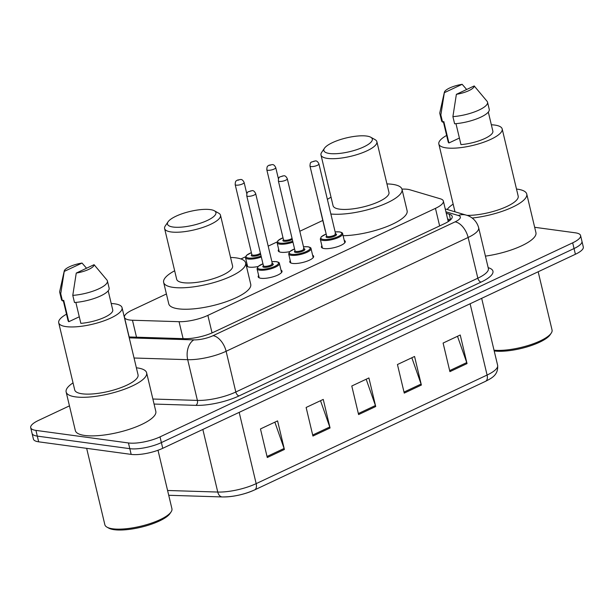 <?xml version="1.0" encoding="UTF-8"?>
<svg xmlns="http://www.w3.org/2000/svg" width="614" height="614" viewBox="0 0 614 614"><rect width="100%" height="100%" fill="white"/><g stroke="black" fill="none" stroke-linecap="round" stroke-linejoin="round"><path stroke-width="0.92" d="M344.239 240.419A12.257 3.484 166.6 0 1 345.268 241.417A12.257 3.484 166.6 0 1 337.823 246.59A12.257 3.484 166.6 0 1 324.207 248.555A12.257 3.484 166.6 0 1 321.421 247.097A12.257 3.484 166.6 0 1 321.882 245.746M312.618 255.286A12.257 3.484 166.6 0 1 313.647 256.284A12.257 3.484 166.6 0 1 306.202 261.464A12.257 3.484 166.6 0 1 292.594 263.421A12.257 3.484 166.6 0 1 289.8 261.971A12.257 3.484 166.6 0 1 290.261 260.612M281.005 270.152A12.257 3.484 166.6 0 1 282.026 271.158A12.257 3.484 166.6 0 1 274.588 276.331A12.257 3.484 166.6 0 1 260.973 278.288A12.257 3.484 166.6 0 1 258.179 276.837A12.257 3.484 166.6 0 1 258.647 275.479M258.003 266.53A12.257 3.484 166.6 0 1 249.414 267.136A12.257 3.484 166.6 0 1 246.621 265.685A12.257 3.484 166.6 0 1 247.089 264.327M289.624 251.663A12.257 3.484 166.6 0 1 281.035 252.27A12.257 3.484 166.6 0 1 278.242 250.819A12.257 3.484 166.6 0 1 278.71 249.461M166.409 293.991L132.363 310.001A22.979 6.524 -13.4 0 0 124.458 317.292A22.979 6.524 -13.4 0 0 132.463 320.239L179.058 321.69A22.979 6.524 -13.4 0 0 207.87 315.381L435.456 208.361A22.979 6.524 -13.4 0 0 443.362 201.07A22.979 6.524 -13.4 0 0 440.376 198.813L409.883 189.787A22.979 6.524 -13.4 0 0 407.627 189.319A22.979 6.524 -13.4 0 0 401.955 189.12M322.795 220.449L299.809 231.263M277.137 241.924L268.188 246.13M245.516 256.79L240.918 258.954M534.664 227.287L575.341 232.813A22.979 6.524 166.6 0 1 580.575 235.538A22.979 6.524 166.6 0 1 572.678 242.829L160.024 436.876A22.979 6.524 166.6 0 1 128.441 442.963L35.934 430.391A22.979 6.524 166.6 0 1 30.7 427.666A22.979 6.524 166.6 0 1 38.605 420.375L69.451 405.869M30.7 427.666L33.425 439.094A22.979 6.524 166.6 0 0 38.659 441.819L131.166 454.391A22.979 6.524 166.6 0 0 162.748 448.304L575.395 254.265A22.979 6.524 166.6 0 0 583.3 246.974L581.942 241.256A22.979 6.524 166.6 0 1 574.036 248.547L161.382 442.587A22.979 6.524 166.6 0 1 129.807 448.673L37.293 436.109A22.979 6.524 166.6 0 1 32.058 433.377A22.979 6.524 166.6 0 0 37.293 436.109L129.807 448.673A22.979 6.524 166.6 0 0 161.382 442.587L574.036 248.547A22.979 6.524 166.6 0 0 581.942 241.256L580.575 235.538M129.032 336.948A22.979 6.524 -13.4 0 0 129.692 336.979L184.438 338.682A22.979 6.524 -13.4 0 0 213.25 332.374L444.313 223.726A22.979 6.524 -13.4 0 0 452.211 216.435A22.979 6.524 -13.4 0 0 449.225 214.171L446.271 213.296M447.637 219.014L450.499 219.858M167.576 490.486L217.755 492.052A7.66 5.073 -88.2 0 0 222.299 496.949C233.205 496.949 243.973 494.608 254.61 489.918A7.66 4.352 -115.2 0 0 256.168 483.64L487.094 375.047A7.66 4.352 64.8 0 1 485.536 381.325L254.61 489.918A7.66 4.352 -115.2 0 1 254.334 490.026A25.128 7.138 166.6 0 1 222.836 496.926M267.274 457.522L260.466 428.94L277.582 420.889L284.397 449.471L267.274 457.522M404.25 393.106L397.442 364.524L414.565 356.473L421.373 385.055L404.25 393.106M449.909 371.639L443.101 343.057L460.224 335.006L467.031 363.588L449.909 371.639M312.933 436.047L306.125 407.466L323.248 399.415L330.056 427.996L312.933 436.047M358.591 414.58L351.784 385.999L368.907 377.948L375.714 406.529L358.591 414.58M366.174 379.229L375.423 405.524A6.132 3.477 64.8 0 1 375.714 406.529M320.516 400.696L329.756 426.999A6.132 3.477 64.8 0 1 330.056 427.996M457.499 336.288L466.74 362.582A6.132 3.477 64.8 0 1 467.031 363.588M411.841 357.755L421.081 384.057A6.132 3.477 64.8 0 1 421.373 385.055M274.857 422.171L284.098 448.466A6.132 3.477 64.8 0 1 284.397 449.471M538.171 271.764L552.047 329.987A34.476 9.793 166.6 0 1 551.211 333.164L550.098 334.807A32.941 9.356 166.6 0 1 526.298 347.117A32.941 9.356 166.6 0 1 494.308 350.947A32.941 9.356 166.6 0 1 494.201 350.932M447.207 209.497A41.368 11.75 166.6 0 1 453.155 204.14M516.497 189.043A41.368 11.75 166.6 0 1 517.326 189.15A41.368 11.75 166.6 0 1 526.751 194.055A41.368 11.75 166.6 0 1 472.151 218.031M491.346 124.78A32.557 9.248 166.6 0 1 494.761 125.072A32.557 9.248 166.6 0 1 502.175 128.932A32.557 9.248 166.6 0 1 482.404 142.671A32.557 9.248 166.6 0 1 446.248 147.882A32.557 9.248 166.6 0 1 438.833 144.021A32.557 9.248 166.6 0 1 446.631 135.433M455.074 211.83A32.557 9.248 166.6 0 1 454.836 211.185L438.833 144.021M455.972 123.66L460.96 144.612A22.979 6.524 166.6 0 0 492.858 131.15L488.314 112.07M474.2 85.945A15.319 4.352 166.6 0 1 456.379 94.326L474.2 85.945L487.102 101.341A24.514 6.961 166.6 0 1 487.539 102.216A24.514 6.961 166.6 0 1 476.894 110.973A24.514 6.961 166.6 0 1 452.902 116.622L454.606 123.767A24.514 6.961 166.6 0 0 478.598 118.118A24.514 6.961 166.6 0 0 489.243 109.361L487.539 102.216M456.379 94.326L452.902 116.622M459.395 138.05L448.918 142.978A22.979 6.524 166.6 0 1 448.151 141.803L443.369 121.749M448.918 142.978L443.807 121.541L442.564 122.125A24.514 6.961 166.6 0 1 441.55 120.72L439.847 113.575A24.514 6.961 166.6 0 1 439.854 112.6L444.367 92.254A15.319 4.352 166.6 0 1 462.158 84.31L444.336 92.691A15.319 4.352 166.6 0 1 444.367 92.254M502.175 128.932L518.178 196.096A32.557 9.248 166.6 0 1 501.4 208.775A32.557 9.248 166.6 0 1 467.001 215.376M526.751 194.055L535.938 232.645A41.368 11.75 166.6 0 1 485.428 256.122M551.211 333.164A34.476 9.793 166.6 0 1 527.173 345.789A34.476 9.793 166.6 0 1 494.024 350.195M442.564 122.125L440.86 114.979A24.514 6.961 166.6 0 1 439.847 113.575M440.86 114.979L444.336 92.691M462.158 84.31L466.663 89.49M329.534 153.5A24.898 7.069 166.6 0 1 324.468 148.25A24.898 7.069 166.6 0 1 342.458 138.948A24.898 7.069 166.6 0 1 366.635 136.055A24.898 7.069 166.6 0 1 370.733 137.229A24.898 7.069 166.6 0 1 360.456 148.319A24.898 7.069 166.6 0 1 329.534 153.5M370.733 137.229L375.07 139.639A28.728 8.159 166.6 0 1 376.881 141.696A28.728 8.159 166.6 0 1 359.436 153.822A28.728 8.159 166.6 0 1 327.531 158.412A28.728 8.159 166.6 0 1 320.992 155.012A28.728 8.159 166.6 0 1 321.682 152.356L324.468 148.25M320.992 155.012L333.072 205.744A28.728 8.159 -13.4 0 0 339.619 209.151A28.728 8.159 -13.4 0 0 371.524 204.554A28.728 8.159 -13.4 0 0 388.969 192.428L376.881 141.696M320.401 209.781A42.136 11.965 166.6 0 1 320.032 208.844A42.136 11.965 166.6 0 1 319.948 207.847M327.377 199.373A42.136 11.965 166.6 0 1 331.046 197.224M386.935 183.908A42.136 11.965 166.6 0 1 392.415 184.323A42.136 11.965 166.6 0 1 402.009 189.319A42.136 11.965 166.6 0 1 377.28 206.811A42.136 11.965 166.6 0 1 330.854 213.994M325.512 231.217A42.136 11.965 166.6 0 1 325.136 230.281L320.032 208.844M402.009 189.319L407.113 210.756A42.136 11.965 166.6 0 1 386.605 226.696A42.136 11.965 166.6 0 1 343.119 235.707M173.148 227.042A24.898 7.069 166.6 0 1 168.082 221.792A24.898 7.069 166.6 0 1 186.073 212.49A24.898 7.069 166.6 0 1 210.249 209.597A24.898 7.069 166.6 0 1 214.347 210.771A24.898 7.069 166.6 0 1 204.071 221.861A24.898 7.069 166.6 0 1 173.148 227.042M214.347 210.771L218.684 213.181A28.728 8.159 166.6 0 1 220.495 215.23A28.728 8.159 166.6 0 1 203.05 227.357A28.728 8.159 166.6 0 1 171.145 231.954A28.728 8.159 166.6 0 1 164.606 228.546A28.728 8.159 166.6 0 1 165.296 225.898L168.082 221.792M164.606 228.546L176.686 279.278A28.728 8.159 -13.4 0 0 183.233 282.686A28.728 8.159 -13.4 0 0 215.138 278.088A28.728 8.159 -13.4 0 0 232.583 265.962L220.495 215.23M230.549 257.45A42.136 11.965 166.6 0 1 236.029 257.857A42.136 11.965 166.6 0 1 245.623 262.853A42.136 11.965 166.6 0 1 220.035 280.644A42.136 11.965 166.6 0 1 173.24 287.383A42.136 11.965 166.6 0 1 163.646 282.386A42.136 11.965 166.6 0 1 174.66 270.766M245.623 262.853L250.727 284.29A42.136 11.965 166.6 0 1 225.146 302.08A42.136 11.965 166.6 0 1 178.352 308.819A42.136 11.965 166.6 0 1 168.758 303.823L163.646 282.386M157.998 450.262L171.928 508.73A34.476 9.793 166.6 0 1 171.091 511.915L169.978 513.557A32.941 9.356 166.6 0 1 146.178 525.86A32.941 9.356 166.6 0 1 114.189 529.69A32.941 9.356 166.6 0 1 108.762 528.14L107.028 527.173A34.476 9.793 166.6 0 1 104.856 524.709L86.658 448.343M171.091 511.915A34.476 9.793 166.6 0 1 146.178 524.793A34.476 9.793 166.6 0 1 112.707 528.8A34.476 9.793 166.6 0 1 107.028 527.173M136.377 367.794A41.368 11.75 166.6 0 1 137.206 367.893A41.368 11.75 166.6 0 1 146.631 372.805A41.368 11.75 166.6 0 1 121.511 390.266A41.368 11.75 166.6 0 1 75.568 396.882A41.368 11.75 166.6 0 1 66.143 391.978A41.368 11.75 166.6 0 1 73.035 382.883M146.631 372.805L155.818 411.388A41.368 11.75 166.6 0 1 130.705 428.848A41.368 11.75 166.6 0 1 84.755 435.464A41.368 11.75 166.6 0 1 75.338 430.56L66.143 391.978M111.226 303.523A32.557 9.248 166.6 0 1 114.641 303.815A32.557 9.248 166.6 0 1 122.056 307.675A32.557 9.248 166.6 0 1 102.285 321.421A32.557 9.248 166.6 0 1 66.128 326.625A32.557 9.248 166.6 0 1 58.714 322.764A32.557 9.248 166.6 0 1 66.512 314.176M122.056 307.675L138.058 374.847A32.557 9.248 166.6 0 1 118.287 388.585A32.557 9.248 166.6 0 1 82.13 393.797A32.557 9.248 166.6 0 1 74.716 389.936L58.714 322.764M75.852 302.403L80.841 323.363A22.979 6.524 166.6 0 0 112.738 309.893L108.194 290.813M94.08 264.688A15.319 4.352 166.6 0 1 76.259 273.069L94.08 264.688L106.982 280.084A24.514 6.961 166.6 0 1 107.419 280.959A24.514 6.961 166.6 0 1 96.774 289.716A24.514 6.961 166.6 0 1 72.782 295.365L74.486 302.51A24.514 6.961 166.6 0 0 98.478 296.861A24.514 6.961 166.6 0 0 109.123 288.104L107.419 280.959M76.259 273.069L72.782 295.365M79.275 316.793L68.799 321.721A22.979 6.524 166.6 0 1 68.031 320.546L63.25 300.492M68.799 321.721L63.687 300.284L62.444 300.875A24.514 6.961 166.6 0 1 61.431 299.463L59.727 292.318A24.514 6.961 166.6 0 1 59.735 291.343L64.247 271.004A15.319 4.352 166.6 0 1 82.038 263.053L64.217 271.434A15.319 4.352 166.6 0 1 64.247 271.004M62.444 300.875L60.74 293.73A24.514 6.961 166.6 0 1 59.727 292.318M60.74 293.73L64.217 271.434M82.038 263.053L86.543 268.234M439.639 225.921L435.456 208.361M212.045 332.918L207.87 315.381M183.102 338.644L179.058 321.69M136.5 337.186L132.463 320.239M488.184 267.681L488.468 267.765A34.476 9.793 166.6 0 1 481.092 282.095L239.076 395.9A34.476 9.793 166.6 0 1 195.866 405.363L154.076 404.058M572.678 242.829L575.395 254.265M35.934 430.391L38.659 441.819M128.441 442.963L131.166 454.391M160.024 436.876L162.748 448.304M488.368 268.479L478.667 227.748A30.646 8.703 166.6 0 1 468.129 237.464L477.838 278.196A30.646 8.703 -13.4 0 0 488.368 268.479L488.414 268.702M129.247 337.861L193.863 339.88A15.319 4.352 -13.4 0 0 213.073 335.674L455.089 221.869A15.319 8.696 64.8 0 1 468.129 237.464L226.113 351.277A30.646 8.703 166.6 0 1 187.7 359.681L197.401 400.412A30.646 8.703 -13.4 0 0 235.814 392.001L477.838 278.196A3.83 2.172 -115.2 0 0 481.092 282.095M193.863 339.88A15.319 10.146 -88.2 0 0 187.7 359.681L134.052 358.008M152.878 399.023L197.401 400.412A3.83 2.54 91.8 0 1 195.866 405.363M213.073 335.674A15.319 8.696 64.8 0 1 226.113 351.277L235.814 392.001A3.83 2.172 -115.2 0 0 239.076 395.9M455.089 221.869A15.319 4.352 -13.4 0 0 458.366 215.499L445.917 211.815M458.366 215.499A15.319 13.17 -73.5 0 1 466.118 215.1L445.227 208.913M447.959 220.372L449.371 220.794M450.569 219.797L449.225 214.171M202.843 429.447L217.755 492.052A30.646 8.703 -13.4 0 0 256.168 483.64L239.184 412.362M470.117 303.769L487.094 375.047A30.646 8.703 -13.4 0 0 497.632 365.33C498.407 375.154 491.584 378.14 485.536 381.325M358.346 413.552L375.423 405.524M404.004 392.085L421.081 384.057M449.671 370.61L466.74 362.582M312.687 435.027L329.756 426.999M267.029 456.494L284.098 448.466M292.955 242.146A11.489 3.262 166.6 0 1 279.731 244.142A11.489 3.262 166.6 0 1 277.114 242.776L279.27 251.817M283.016 237.787A10.722 3.047 -13.4 0 0 280.13 243.159A10.722 3.047 -13.4 0 0 292.724 241.202M292.302 239.429A5.365 1.52 166.6 0 1 284.128 241.279A5.365 1.52 166.6 0 1 283.468 239.706M283.514 239.844L283.484 239.752A4.597 1.305 -13.4 0 0 284.528 240.297A4.597 1.305 -13.4 0 0 292.049 238.339M266.798 169.725C267.006 165.12 267.973 166.386 268.932 165.243L272.355 164.598C273.591 164.498 274.719 165.496 275.74 167.599A4.597 1.305 166.6 0 1 272.954 169.533A4.597 1.305 166.6 0 1 267.842 170.27A4.597 1.305 166.6 0 1 266.798 169.725L283.484 239.752M269.845 165.358L270.989 164.821L269.845 165.358M261.334 257.013A11.489 3.262 166.6 0 1 248.11 259.008A11.489 3.262 166.6 0 1 245.493 257.65L247.649 266.683M251.395 252.653A10.722 3.047 -13.4 0 0 248.517 258.026A10.722 3.047 -13.4 0 0 261.111 256.069M260.681 254.296A5.365 1.52 166.6 0 1 252.507 256.145A5.365 1.52 166.6 0 1 251.847 254.572M251.893 254.71L251.863 254.618A4.597 1.305 -13.4 0 0 252.907 255.163A4.597 1.305 -13.4 0 0 260.428 253.206M235.177 184.591C235.385 179.986 236.359 181.253 237.319 180.109L240.734 179.465C241.97 179.365 243.098 180.362 244.119 182.465A4.597 1.305 166.6 0 1 241.333 184.407A4.597 1.305 166.6 0 1 236.229 185.136A4.597 1.305 166.6 0 1 235.177 184.591L251.863 254.618M238.232 180.224L239.368 179.687L238.232 180.224M344.799 242.776L342.65 233.734A11.489 3.262 166.6 0 1 335.674 238.585A11.489 3.262 166.6 0 1 322.91 240.427A11.489 3.262 166.6 0 1 320.293 239.061L321.237 236.797L326.18 234.034M326.188 234.072A10.722 3.047 -13.4 0 0 323.309 239.445A10.722 3.047 -13.4 0 0 338.045 236.605A10.722 3.047 -13.4 0 0 339.289 231.931A10.722 3.047 -13.4 0 0 335.137 231.946M335.589 233.857A5.365 1.52 166.6 0 1 334.484 236.229A5.365 1.52 166.6 0 1 327.308 237.564A5.365 1.52 166.6 0 1 326.648 235.983M335.605 233.903L318.919 163.877A4.597 1.305 166.6 0 1 316.126 165.818A4.597 1.305 166.6 0 1 311.022 166.555A4.597 1.305 166.6 0 1 309.978 166.01L326.656 236.037A4.597 1.305 -13.4 0 0 327.707 236.582A4.597 1.305 -13.4 0 0 332.811 235.845A4.597 1.305 -13.4 0 0 335.605 233.903L335.021 233.85M314.168 161.106L313.025 161.643L314.168 161.106M313.186 257.642L311.029 248.609A11.489 3.262 166.6 0 1 304.053 253.459A11.489 3.262 166.6 0 1 291.289 255.294A11.489 3.262 166.6 0 1 288.672 253.927L289.616 251.663L294.567 248.908M294.574 248.939A10.722 3.047 -13.4 0 0 291.688 254.311A10.722 3.047 -13.4 0 0 306.424 251.471A10.722 3.047 -13.4 0 0 307.668 246.797A10.722 3.047 -13.4 0 0 303.516 246.813M303.968 248.724A5.365 1.52 166.6 0 1 302.863 251.095A5.365 1.52 166.6 0 1 295.687 252.431A5.365 1.52 166.6 0 1 295.027 250.857M303.984 248.777L287.298 178.751A4.597 1.305 166.6 0 1 284.512 180.693A4.597 1.305 166.6 0 1 279.401 181.422A4.597 1.305 166.6 0 1 278.357 180.877L295.042 250.903A4.597 1.305 -13.4 0 0 296.086 251.448A4.597 1.305 -13.4 0 0 301.19 250.712A4.597 1.305 -13.4 0 0 303.984 248.777L303.4 248.716M282.547 175.972L281.404 176.51L282.547 175.972M281.565 272.509L279.408 263.475A11.489 3.262 166.6 0 1 272.432 268.326A11.489 3.262 166.6 0 1 259.668 270.16A11.489 3.262 166.6 0 1 257.051 268.802L257.995 266.537L262.945 263.774M262.953 263.813A10.722 3.047 -13.4 0 0 260.067 269.178A10.722 3.047 -13.4 0 0 274.803 266.338A10.722 3.047 -13.4 0 0 276.054 261.664A10.722 3.047 -13.4 0 0 271.895 261.679M272.347 263.59A5.365 1.52 166.6 0 1 271.242 265.969A5.365 1.52 166.6 0 1 264.066 267.297A5.365 1.52 166.6 0 1 263.406 265.724M272.363 263.644L255.677 193.617A4.597 1.305 166.6 0 1 252.891 195.559A4.597 1.305 166.6 0 1 247.787 196.296A4.597 1.305 166.6 0 1 246.736 195.751L263.421 265.77A4.597 1.305 -13.4 0 0 264.465 266.315A4.597 1.305 -13.4 0 0 269.569 265.586A4.597 1.305 -13.4 0 0 272.363 263.644L271.779 263.59M250.926 190.839L249.791 191.376L250.926 190.839M448.243 221.577L443.362 201.07M129.147 336.956L124.458 317.292M478.667 227.748C476.318 219.321 469.687 215.936 466.118 215.1M222.299 496.949L168.72 495.283M497.632 365.33L481.668 298.335M275.74 167.599L278.418 178.843M283.008 237.748L278.042 240.527L277.114 242.776M244.119 182.465L246.797 193.709M251.387 252.623L246.421 255.401L245.493 257.65M335.129 231.908L339.565 231.885C341.76 232.399 342.789 233.021 342.65 233.734M309.978 166.01C310.254 161.252 311.014 163.048 311.267 162.096L315.535 160.883C316.763 160.784 317.891 161.781 318.919 163.877M320.293 239.061L322.442 248.102M303.508 246.774L307.944 246.751C310.147 247.265 311.175 247.887 311.029 248.609M278.357 180.877C278.641 176.118 279.393 177.914 279.654 176.962L283.914 175.75C285.149 175.65 286.277 176.648 287.298 178.751M288.672 253.927L290.829 262.969M271.887 261.641L276.323 261.618C278.526 262.14 279.554 262.754 279.408 263.475M246.736 195.751C247.02 190.985 247.772 192.781 248.033 191.837L252.293 190.616C253.528 190.517 254.656 191.522 255.677 193.617M257.051 268.802L259.208 277.835"/></g></svg>
